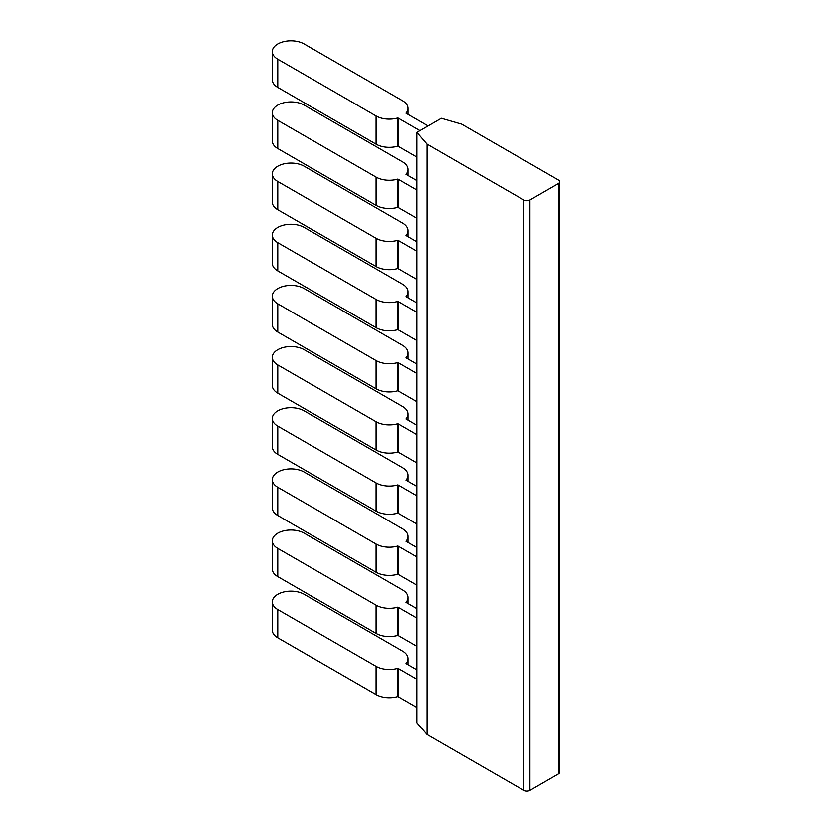 <?xml version="1.0" encoding="UTF-8"?>
<svg xmlns="http://www.w3.org/2000/svg" width="832" height="832" viewBox="0 0 832 832"><rect width="100%" height="100%" fill="white"/><g stroke="black" fill="none" stroke-linecap="round" stroke-linejoin="round"><path stroke-width="1.25" d="M427.045 144.154L523.806 200.013L523.806 790.4L427.045 734.542L427.045 144.154L416.863 132.392L441.303 118.279L461.677 124.166L558.438 180.024A4.316 2.496 180 0 1 559.697 181.792A4.316 2.496 180 0 1 558.438 183.55L558.438 773.937A4.316 2.496 0 0 0 559.697 772.169L559.697 181.792M523.806 790.4A4.316 2.496 0 0 0 529.922 790.4L558.438 773.937M529.922 790.4L529.922 200.013A4.316 2.496 180 0 1 523.806 200.013M529.922 200.013L558.438 183.55M427.045 734.542L416.863 722.779L416.863 132.392M416.863 679.266L398.528 668.678L398.528 696.904L416.863 707.491M416.863 669.854L406.016 663.593A18.689 10.785 180 0 0 408.013 658.736L408.013 664.747M416.863 618.103L398.528 607.526L398.528 635.752L416.863 646.329M416.863 608.702L406.016 602.43A18.689 10.785 180 0 0 408.013 597.584L408.013 603.585M416.863 556.951L398.528 546.364L398.528 574.59L416.863 585.177M416.863 547.55L406.016 541.278A18.689 10.785 180 0 0 408.013 536.432L408.013 542.433M416.863 495.799L398.528 485.212L398.528 513.438L416.863 524.025M416.863 486.387L406.016 480.126A18.689 10.785 180 0 0 408.013 475.27L408.013 481.281M416.863 434.647L398.528 424.06L398.528 452.286L416.863 462.873M416.863 425.235L406.016 418.974A18.689 10.785 180 0 0 408.013 414.118L408.013 420.118M416.863 373.485L398.528 362.908L398.528 391.134L416.863 401.71M416.863 364.083L406.016 357.812A18.689 10.785 180 0 0 408.013 352.966L408.013 358.966M416.863 312.333L398.528 301.746L398.528 329.971L416.863 340.558M416.863 302.921L406.016 296.66A18.689 10.785 180 0 0 408.013 291.803L408.013 297.814M416.863 251.181L398.528 240.594L398.528 268.819L416.863 279.406M416.863 241.769L406.016 235.508A18.689 10.785 180 0 0 408.013 230.651L408.013 236.662M416.863 190.018L398.528 179.442L398.528 207.667L416.863 218.244M416.863 180.617L406.016 174.346A18.689 10.785 180 0 0 408.013 169.499L408.013 175.5M397.852 146.162L397.852 117.936A18.689 10.785 180 0 1 376.106 115.97L277.774 59.197A18.689 10.785 180 0 1 272.303 51.563L272.303 79.789A18.689 10.785 0 0 0 277.774 87.422L376.106 144.196A18.689 10.785 0 0 0 397.852 146.162A7.197 4.16 180 0 1 398.528 146.505L416.863 157.092M419.921 130.634L398.528 118.279L398.528 146.505M428.064 125.923L406.016 113.194A18.689 10.785 180 0 0 408.013 108.337L408.013 114.348M398.528 696.904A7.197 4.16 0 0 0 397.852 696.561L397.852 668.335A7.197 4.16 180 0 1 398.528 668.678M397.852 668.335A18.689 10.785 180 0 1 376.106 666.37L376.106 694.595A18.689 10.785 0 0 0 397.852 696.561M376.106 694.595L277.774 637.822A18.689 10.785 180 0 1 272.303 630.188L272.303 601.962A18.689 10.785 180 0 1 283.837 591.999A18.689 10.785 180 0 1 304.2 594.339L402.532 651.113A18.689 10.785 180 0 1 408.013 658.736M376.106 666.37L277.774 609.596A18.689 10.785 180 0 1 272.303 601.962M398.528 635.752A7.197 4.16 0 0 0 397.852 635.409L397.852 607.183A7.197 4.16 180 0 1 398.528 607.526M397.852 607.183A18.689 10.785 180 0 1 376.106 605.207L376.106 633.433A18.689 10.785 0 0 0 397.852 635.409M376.106 633.433L277.774 576.659A18.689 10.785 180 0 1 272.303 569.036L272.303 540.81A18.689 10.785 180 0 1 283.837 530.837A18.689 10.785 180 0 1 304.2 533.177L402.532 589.95A18.689 10.785 180 0 1 408.013 597.584M376.106 605.207L277.774 548.434A18.689 10.785 180 0 1 272.303 540.81M398.528 574.59A7.197 4.16 0 0 0 397.852 574.246L397.852 546.021A7.197 4.16 180 0 1 398.528 546.364M397.852 546.021A18.689 10.785 180 0 1 376.106 544.055L376.106 572.281A18.689 10.785 0 0 0 397.852 574.246M376.106 572.281L277.774 515.507A18.689 10.785 180 0 1 272.303 507.874L272.303 479.648A18.689 10.785 180 0 1 283.837 469.685A18.689 10.785 180 0 1 304.2 472.025L402.532 528.798A18.689 10.785 180 0 1 408.013 536.432M376.106 544.055L277.774 487.282A18.689 10.785 180 0 1 272.303 479.648M398.528 513.438A7.197 4.16 0 0 0 397.852 513.094L397.852 484.869A7.197 4.16 180 0 1 398.528 485.212M397.852 484.869A18.689 10.785 180 0 1 376.106 482.903L376.106 511.129A18.689 10.785 0 0 0 397.852 513.094M376.106 511.129L277.774 454.355A18.689 10.785 180 0 1 272.303 446.722L272.303 418.496A18.689 10.785 180 0 1 283.837 408.533A18.689 10.785 180 0 1 304.2 410.873L402.532 467.646A18.689 10.785 180 0 1 408.013 475.27M376.106 482.903L277.774 426.13A18.689 10.785 180 0 1 272.303 418.496M398.528 452.286A7.197 4.16 0 0 0 397.852 451.942L397.852 423.717A7.197 4.16 180 0 1 398.528 424.06M397.852 423.717A18.689 10.785 180 0 1 376.106 421.741L376.106 449.966A18.689 10.785 0 0 0 397.852 451.942M376.106 449.966L277.774 393.193A18.689 10.785 180 0 1 272.303 385.57L272.303 357.344A18.689 10.785 180 0 1 283.837 347.381A18.689 10.785 180 0 1 304.2 349.71L402.532 406.484A18.689 10.785 180 0 1 408.013 414.118M376.106 421.741L277.774 364.967A18.689 10.785 180 0 1 272.303 357.344M398.528 391.134A7.197 4.16 0 0 0 397.852 390.79L397.852 362.565A7.197 4.16 180 0 1 398.528 362.908M397.852 362.565A18.689 10.785 180 0 1 376.106 360.589L376.106 388.814A18.689 10.785 0 0 0 397.852 390.79M376.106 388.814L277.774 332.041A18.689 10.785 180 0 1 272.303 324.418L272.303 296.192A18.689 10.785 180 0 1 283.837 286.218A18.689 10.785 180 0 1 304.2 288.558L402.532 345.332A18.689 10.785 180 0 1 408.013 352.966M376.106 360.589L277.774 303.815A18.689 10.785 180 0 1 272.303 296.192M398.528 329.971A7.197 4.16 0 0 0 397.852 329.628L397.852 301.402A7.197 4.16 180 0 1 398.528 301.746M397.852 301.402A18.689 10.785 180 0 1 376.106 299.437L376.106 327.662A18.689 10.785 0 0 0 397.852 329.628M376.106 327.662L277.774 270.889A18.689 10.785 180 0 1 272.303 263.255L272.303 235.03A18.689 10.785 180 0 1 283.837 225.066A18.689 10.785 180 0 1 304.2 227.406L402.532 284.18A18.689 10.785 180 0 1 408.013 291.803M376.106 299.437L277.774 242.663A18.689 10.785 180 0 1 272.303 235.03M398.528 268.819A7.197 4.16 0 0 0 397.852 268.476L397.852 240.25A7.197 4.16 180 0 1 398.528 240.594M397.852 240.25A18.689 10.785 180 0 1 376.106 238.285L376.106 266.51A18.689 10.785 0 0 0 397.852 268.476M376.106 266.51L277.774 209.726A18.689 10.785 180 0 1 272.303 202.103L272.303 173.878A18.689 10.785 180 0 1 283.837 163.914A18.689 10.785 180 0 1 304.2 166.244L402.532 223.028A18.689 10.785 180 0 1 408.013 230.651M376.106 238.285L277.774 181.501A18.689 10.785 180 0 1 272.303 173.878M398.528 207.667A7.197 4.16 0 0 0 397.852 207.324L397.852 179.098A7.197 4.16 180 0 1 398.528 179.442M397.852 179.098A18.689 10.785 180 0 1 376.106 177.122L376.106 205.348A18.689 10.785 0 0 0 397.852 207.324M376.106 205.348L277.774 148.574A18.689 10.785 180 0 1 272.303 140.951L272.303 112.726A18.689 10.785 180 0 1 283.837 102.752A18.689 10.785 180 0 1 304.2 105.092L402.532 161.866A18.689 10.785 180 0 1 408.013 169.499M376.106 177.122L277.774 120.349A18.689 10.785 180 0 1 272.303 112.726M397.852 117.936A7.197 4.16 180 0 1 398.528 118.279M272.303 51.563A18.689 10.785 180 0 1 283.837 41.6A18.689 10.785 180 0 1 304.2 43.94L402.532 100.714A18.689 10.785 180 0 1 408.013 108.337M277.774 637.822L277.774 609.596M277.774 576.659L277.774 548.434M277.774 515.507L277.774 487.282M277.774 454.355L277.774 426.13M277.774 393.193L277.774 364.967M277.774 332.041L277.774 303.815M277.774 270.889L277.774 242.663M277.774 209.726L277.774 181.501M277.774 148.574L277.774 120.349M376.106 115.97L376.106 144.196M277.774 87.422L277.774 59.197"/></g></svg>
